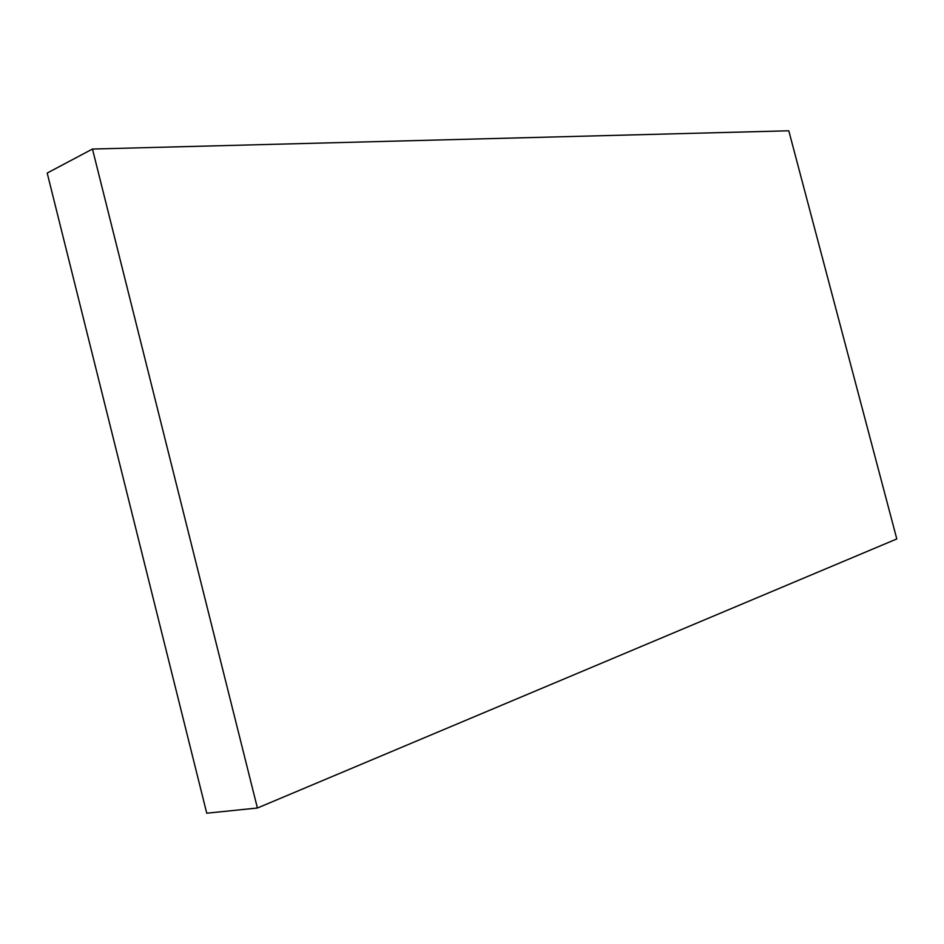 <?xml version="1.0" encoding="UTF-8"?>
<svg xmlns="http://www.w3.org/2000/svg" width="944" height="944" viewBox="0 0 944 944"><rect width="100%" height="100%" fill="white"/><g stroke="black" fill="none" stroke-linecap="round" stroke-linejoin="round"><path stroke-width="1.42" d="M92.465 149.046L788.795 130.791L896.8 538.941L257.405 808.017L206.748 813.209L47.2 173.047L92.465 149.046L257.405 808.017"/></g></svg>
